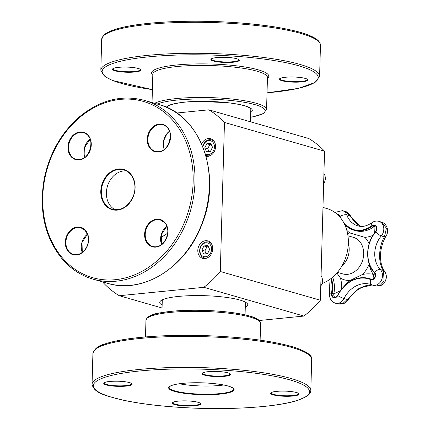 <?xml version="1.0" encoding="UTF-8"?>
<svg xmlns="http://www.w3.org/2000/svg" width="430" height="430" viewBox="0 0 430 430"><rect width="100%" height="100%" fill="white"/><g stroke="black" fill="none" stroke-linecap="round" stroke-linejoin="round"><path stroke-width="0.64" d="M341.785 266.17A19.038 15.308 -74 0 0 348.343 243.337M223.686 385A32.304 5.853 1.6 0 1 195.967 385.737A32.304 5.853 1.6 0 1 179.364 383.764M162.25 301.145A41.823 7.579 1.6 0 1 162.029 300.312A41.823 7.579 1.6 0 1 162.094 299.952M245.611 302.29A41.823 7.579 1.6 0 1 245.648 302.645A41.823 7.579 1.6 0 1 245.385 303.467M322.011 283.52A39.393 31.669 -74 0 0 348.268 244.96A39.393 31.669 -74 0 0 326.913 208.555L322.968 207.421M176.73 113.009L208.803 109.822A103.958 83.576 106 0 1 224.465 122.448L220.305 271.507A103.958 83.576 106 0 1 203.847 287.321L119.303 295.722A103.958 83.576 106 0 1 103.641 283.096L103.668 282.204M205.002 258.564A9.084 7.305 106 0 1 202.745 258.365A9.084 7.305 106 0 1 198.235 247.621A9.084 7.305 106 0 1 207.76 240.907A9.084 7.305 106 0 1 212.576 250.281A9.084 7.305 106 0 1 205.002 258.564M201.638 143.921A9.084 7.305 106 0 1 210.614 138.707A9.084 7.305 106 0 1 215.43 148.081A9.084 7.305 106 0 1 207.857 156.369A9.084 7.305 106 0 1 206.045 156.278M208.803 109.822L308.88 138.562A103.958 83.576 -74 0 1 324.542 151.183L224.465 122.448M245.272 307.428A44.032 7.976 -178.4 0 0 247.073 303.365A44.032 7.976 -178.4 0 0 204.003 295.668A44.032 7.976 -178.4 0 0 160.573 300.952A44.032 7.976 -178.4 0 0 162.142 305.106M203.847 287.321L303.919 316.061A103.958 83.576 -74 0 0 320.377 300.248L324.542 151.183M119.303 295.722L162.062 307.998M259.236 320.5L303.919 316.061M220.305 271.507L320.377 300.248M214.586 142.136A8.208 6.6 -74 0 0 211.501 139.874A8.208 6.6 -74 0 0 202.745 146.523M205.712 155.106A8.208 6.6 -74 0 0 206.97 155.649A8.208 6.6 -74 0 0 210.786 155.37M205.32 153.8A7.111 5.719 -74 0 0 211.248 153.429A7.111 5.719 -74 0 0 214.441 147.001A7.111 5.719 -74 0 0 209.319 140.567A7.111 5.719 -74 0 0 202.901 146.92M206.55 151.811L210.437 151.424L212.495 147.194L210.662 143.357L206.776 143.744L204.723 147.968L206.55 151.811M204.723 147.968L207.722 148.828L209.174 151.548M206.776 143.744L209.781 144.604L207.722 148.828M211.221 144.528L209.781 144.604M211.732 244.331A8.208 6.6 -74 0 0 208.641 242.069A8.208 6.6 -74 0 0 200.036 248.137A8.208 6.6 -74 0 0 204.116 257.849A8.208 6.6 -74 0 0 207.926 257.57M211.587 249.201A7.111 5.719 -74 0 0 203.003 244.014A7.111 5.719 -74 0 0 202.67 256.124A7.111 5.719 -74 0 0 211.587 249.201M203.696 254.006L207.582 253.619L209.641 249.395L207.808 245.551L203.922 245.939L201.869 250.163L203.696 254.006M201.869 250.163L204.868 251.029L206.314 253.748M203.922 245.939L206.927 246.798L204.868 251.029M208.367 246.729L206.927 246.798M115.106 209.759A20.484 16.469 106 0 1 110.919 206.459A20.484 16.469 106 0 1 108.457 183.449A20.484 16.469 106 0 1 126.269 170.882M369.101 263.536L369.042 264.294A33.975 27.316 -74 0 0 373.17 274.308L374.025 278.516M346.816 230.329A33.975 27.316 -74 0 0 349.74 232.92L364.85 237.349A33.975 27.316 -74 0 0 372.939 235.339M341.726 288.933A33.975 27.316 -74 0 0 340.474 278.108L336.9 272.996M375.229 274.13L373.17 274.308A37.851 30.428 -74 0 0 362.356 274.539L350.289 280.376A37.851 30.428 -74 0 0 344.581 285.783M340.34 290.777L333.841 293.889A3.72 2.988 -74 0 0 334.959 297.431M375.54 226.04A3.72 2.988 -74 0 0 374.062 226.637L374.342 233.28M381.577 222.122L386.43 228.19L384.447 236.822C378.432 246.6 377.986 263.66 383.506 270.486L384.065 281.113L380.287 285.31L375.718 286.02L372.67 285.144A8.971 7.213 -74 0 0 381.367 280.36A8.971 7.213 -74 0 0 380.356 269.583A5.251 2.822 136.6 0 0 374.594 272.416A28.246 22.709 106 0 1 375.729 231.899A4.198 3.376 -74 0 0 376.309 226.422A4.198 3.376 -74 0 0 371.896 225.675A28.246 22.709 106 0 1 344.032 223.208M372.133 284.972L359.308 288.111L343.016 303.36L338.039 303.967L335.346 303.193A8.971 7.213 -74 0 0 343.978 298.533A5.251 0.736 -153 0 1 337.711 295.566L337.636 295.426A32.599 26.208 -74 0 1 368.999 278.484L370.741 278.984A32.599 26.208 106 0 1 372.02 279.398M345.107 211.42L345.188 211.447C346.822 211.608 348.606 213.103 350.547 215.935A5.251 1.07 152.7 0 0 349.837 215.763L360.297 226.336M344.586 224.326A28.724 23.091 -74 0 0 353.718 230.141A28.724 23.091 -74 0 0 372.321 226.137A3.72 2.988 106 0 1 374.734 225.621A3.72 2.988 106 0 1 375.718 231.657L375.729 231.899A5.251 1.521 40.1 0 0 381.297 235.919L384.447 236.822A5.251 2.472 31.8 0 0 386.07 236.113C384.56 238.075 380.915 246.519 380.658 253.249C380.082 260.709 381.399 266.74 384.619 271.346C386.586 274.566 386.898 277.533 385.56 280.231C384.458 284.413 381.179 286.342 375.718 286.02M342.404 210.646L345.193 211.447L349.837 215.763L346.693 214.86A8.971 7.213 -74 0 0 342.404 210.646L334.879 212.425M386.07 236.113C389.913 229.867 385.812 223.138 381.716 222.159L378.921 221.359A8.971 7.213 -74 0 1 381.297 235.919A23.473 18.872 106 0 0 380.356 269.583L383.506 270.486A5.251 3.736 -37.6 0 1 384.619 271.346M371.751 284.81A27.343 21.984 106 0 0 370.294 284.321A27.343 21.984 106 0 0 343.978 298.533L347.075 299.42L347.779 300.097C346.22 303.107 342.973 304.397 338.039 303.967M258.925 320.839A56.029 10.153 -178.4 0 0 203.594 310.385A56.029 10.153 -178.4 0 0 147.764 317.732M145.953 320.221A57.34 10.39 1.6 0 1 203.562 311.438A57.34 10.39 1.6 0 1 260.591 323.425C260.564 320.285 256.409 317.679 248.121 315.593C237.887 312.97 224.632 311.288 208.362 310.53C195.645 310.003 183.868 310.202 173.037 311.137C158.595 313.174 148.92 313.185 145.953 320.221L145.49 336.937M182.406 407.511A108.113 19.586 1.6 0 1 118.766 373.874A108.113 19.586 1.6 0 1 303.042 384.818A108.113 19.586 1.6 0 1 182.406 407.511M310.825 390.499A109.43 19.828 -178.4 0 0 201.993 367.623A109.43 19.828 -178.4 0 0 92.052 384.388C94.326 393.461 106.129 395.863 123.775 400.314C140.089 403.743 159.616 406.151 182.363 407.533C228.416 410.387 278.102 407.231 298.597 400.04L306.224 396.643C309.084 394.955 310.621 392.907 310.825 390.499L311.691 359.518A109.43 19.828 1.6 0 0 202.858 336.642A109.43 19.828 1.6 0 0 92.918 353.406C94.509 348.655 98.599 345.467 105.2 343.849C116.062 340.281 131.972 337.792 152.929 336.378C172.666 335.11 193.505 335.002 215.451 336.05C247.116 337.706 272.383 341.146 291.25 346.365C305.73 350.767 312.546 355.148 311.691 359.518M202.31 373.175A14.228 2.58 -178.4 0 0 221.138 376.562A14.228 2.58 -178.4 0 0 225.47 372.283A14.228 2.58 -178.4 0 0 202.31 373.175M287.358 391.219A14.228 2.58 -178.4 0 0 271.486 394.208A14.228 2.58 -178.4 0 0 295.733 395.648A14.228 2.58 -178.4 0 0 287.358 391.219C292.051 391.531 295.453 392.096 297.555 392.907L298.651 393.644A13.787 2.499 1.6 0 1 284.8 395.756A13.787 2.499 1.6 0 1 271.088 392.875L272.228 392.203C275.496 391.23 280.537 390.902 287.342 391.225M200.498 404.297A14.228 2.58 -178.4 0 0 181.664 400.905A14.228 2.58 -178.4 0 0 177.337 405.189A14.228 2.58 -178.4 0 0 200.498 404.297M195.65 394.423A32.739 5.934 -178.4 0 0 232.184 387.548A32.739 5.934 -178.4 0 0 176.381 384.232A32.739 5.934 -178.4 0 0 195.65 394.423M115.45 386.248A14.228 2.58 -178.4 0 0 131.322 383.264A14.228 2.58 -178.4 0 0 107.075 381.824A14.228 2.58 -178.4 0 0 115.45 386.248M309.235 355.169A108.113 19.586 -178.4 0 0 202.89 335.588A108.113 19.586 -178.4 0 0 95.616 349.203M115.541 385.742A13.787 2.499 1.6 0 1 104.178 382.963L105.318 382.286C107.349 381.485 111.773 381.136 118.594 381.227C124.678 381.501 128.85 382.162 131.107 383.205L131.741 383.732A13.787 2.499 1.6 0 1 115.541 385.742M230.098 373.96A13.787 2.499 1.6 0 1 216.247 376.073A13.787 2.499 1.6 0 1 202.535 373.192L205.395 372.074C211.098 371.02 220.181 371.369 224.39 372.111C231.249 373.45 229.421 373.708 230.055 373.863L230.098 373.96M200.079 403.84A13.787 2.499 1.6 0 1 185.26 405.49A13.787 2.499 1.6 0 1 172.731 402.647L173.87 401.975C175.902 401.174 180.326 400.819 187.147 400.91C193.231 401.19 197.402 401.846 199.66 402.894L200.294 403.415A13.787 2.499 1.6 0 1 200.079 403.84M195.741 393.912A32.304 5.853 1.6 0 1 169.124 387.403L170.006 386.307L171.984 385.377C174.65 384.441 178.606 383.737 183.852 383.259C192.489 382.539 201.654 382.571 211.356 383.356C219.106 384.038 225.1 385.06 229.346 386.425C236.022 389.338 232.926 388.913 233.705 389.204A32.304 5.853 1.6 0 1 195.741 393.912M250.717 112.472A43.102 7.81 -178.4 0 0 218.784 101.894A43.102 7.81 -178.4 0 0 166.797 106.737A43.102 7.81 -178.4 0 0 166.388 107.237M167.657 107.564A41.791 7.573 1.6 0 1 167.474 106.796L167.754 106.377C166.948 105.355 180.869 101.346 198.155 101.426L226.621 102.603C234.898 103.512 241.327 104.721 245.917 106.237C253.13 109.075 250.41 109.252 251.018 109.129A41.791 7.573 1.6 0 1 250.792 109.886M157.273 104.055A56.029 10.153 1.6 0 1 239.032 101.464A56.029 10.153 1.6 0 1 250.588 117.218M250.588 117.261L253.678 116.686L263.273 113.622L266.562 109.564A57.34 10.39 -178.4 0 0 218.268 97.943A57.34 10.39 -178.4 0 0 154.682 103.307M152.037 102.55L152.822 74.304A57.34 10.39 1.6 0 1 153.714 72.557A57.34 10.39 1.6 0 1 215.344 65.699A57.34 10.39 1.6 0 1 267.46 77.507L266.562 109.564M318.012 41.049A108.113 19.586 -178.4 0 0 212.673 21.5A108.113 19.586 -178.4 0 0 104.727 34.733M320.463 45.397C320.393 42.984 318.979 40.855 316.222 39.017C312.701 36.572 307.24 34.298 299.839 32.196C280.016 26.762 253.512 23.279 220.332 21.753C199.961 20.909 180.621 21.065 162.32 22.22C130.897 24.317 111.381 28.606 103.764 35.088L101.695 39.286A109.43 19.828 1.6 0 1 103.394 35.948A109.43 19.828 1.6 0 1 221.009 22.86A109.43 19.828 1.6 0 1 320.463 45.397L319.598 76.379A109.43 19.828 -178.4 0 0 220.144 53.841A109.43 19.828 -178.4 0 0 102.528 66.929A109.43 19.828 -178.4 0 0 100.83 70.267L105.011 76.61L112.552 80.496L152.397 89.644M152.397 89.612A108.113 19.586 1.6 0 1 103.786 68.295A108.113 19.586 1.6 0 1 270.911 60.049A108.113 19.586 1.6 0 1 267.03 92.816M267.433 78.454A58.652 10.626 -178.4 0 0 221.649 64.5A58.652 10.626 -178.4 0 0 152.462 71.186A58.652 10.626 -178.4 0 0 152.795 75.25M291.131 82.044A14.228 2.58 -178.4 0 0 307.004 79.056A14.228 2.58 -178.4 0 0 282.757 77.615A14.228 2.58 -178.4 0 0 291.131 82.044M239.08 60.716A14.228 2.58 -178.4 0 0 220.246 57.33A14.228 2.58 -178.4 0 0 215.914 61.608A14.228 2.58 -178.4 0 0 239.08 60.716M129.226 67.188A14.228 2.58 -178.4 0 0 113.348 70.176A14.228 2.58 -178.4 0 0 137.595 71.617A14.228 2.58 -178.4 0 0 129.226 67.188C133.918 67.499 137.32 68.064 139.422 68.875L140.519 69.612A13.787 2.499 1.6 0 1 126.667 71.724A13.787 2.499 1.6 0 1 112.95 68.843L114.09 68.171C117.363 67.198 122.405 66.87 129.21 67.193M291.223 81.533A13.787 2.499 1.6 0 1 279.86 78.755L281 78.083C283.031 77.282 287.46 76.927 294.276 77.018C300.36 77.298 304.531 77.954 306.789 79.002L307.428 79.528A13.787 2.499 1.6 0 1 291.223 81.533M238.661 60.259A13.787 2.499 1.6 0 1 223.842 61.909A13.787 2.499 1.6 0 1 211.307 59.071L212.447 58.394C214.479 57.598 218.908 57.244 225.723 57.335C231.808 57.609 235.979 58.27 238.236 59.313L238.876 59.84A13.787 2.499 1.6 0 1 238.661 60.259M167.695 233.065A42.479 34.153 106 0 1 160.772 237.494M62.99 258.559A91.703 73.724 106 0 1 100.91 104.388A91.703 73.724 106 0 1 189.931 205.648A91.703 73.724 106 0 1 62.99 258.559M62.952 259.763A93.014 74.777 -74 0 0 93.02 279.145A93.014 74.777 -74 0 0 190.571 210.388A93.014 74.777 -74 0 0 144.367 100.346C121.851 94.503 100.303 99.916 79.722 116.594C61.275 132.59 49.423 153.44 44.156 179.143C38.738 211.227 44.935 238.059 62.753 259.639C71.246 269.234 81.334 275.738 93.02 279.145L107.409 283.279A93.014 74.777 106 0 0 204.954 214.516A93.014 74.777 106 0 0 158.751 104.479C200.858 114.934 222.364 175.236 201.885 224.439C186.082 267.412 142.878 294.469 107.409 283.279M71.084 156.638A14.228 11.438 -74 0 0 90.778 148.431A14.228 11.438 -74 0 0 76.97 132.719A14.228 11.438 -74 0 0 71.084 156.638M150.957 128.978A14.228 11.438 -74 0 0 155.536 151.86A14.228 11.438 -74 0 0 170.301 133.311A14.228 11.438 -74 0 0 150.957 128.978M164.803 222.423A14.228 11.438 -74 0 0 145.109 230.63A14.228 11.438 -74 0 0 158.917 246.342A14.228 11.438 -74 0 0 164.803 222.423M105.404 205.282A20.925 16.818 -74 0 0 134.37 193.21A20.925 16.818 -74 0 0 114.057 170.103A20.925 16.818 -74 0 0 105.404 205.282M84.93 250.083A14.228 11.438 -74 0 0 80.351 227.207A14.228 11.438 -74 0 0 65.586 245.75A14.228 11.438 -74 0 0 84.93 250.083M71.6 156.38A13.787 11.083 106 0 1 70.407 139.906A13.787 11.083 106 0 1 83.667 132.752A13.787 11.083 106 0 1 90.515 149.059A13.787 11.083 106 0 1 76.056 159.256A13.787 11.083 106 0 1 71.6 156.38M90.144 139.073A13.787 11.083 -74 0 0 84.903 157.332M84.936 249.878A13.787 11.083 106 0 1 73.401 254.34A13.787 11.083 106 0 1 66.553 238.026A13.787 11.083 106 0 1 81.012 227.835A13.787 11.083 106 0 1 84.936 249.878M87.489 234.156A13.787 11.083 -74 0 0 82.248 252.415M151.457 129.333A13.787 11.083 106 0 1 162.986 124.867A13.787 11.083 106 0 1 169.834 141.18A13.787 11.083 106 0 1 155.375 151.371A13.787 11.083 106 0 1 151.457 129.333M169.463 131.193A13.787 11.083 -74 0 0 166.84 133.751A13.787 11.083 -74 0 0 164.222 149.447M105.92 205.024A20.484 16.469 106 0 1 104.141 180.546A20.484 16.469 106 0 1 123.851 169.915A20.484 16.469 106 0 1 134.026 194.15A20.484 16.469 106 0 1 112.542 209.292A20.484 16.469 106 0 1 105.92 205.024M164.787 222.826A13.787 11.083 106 0 1 165.985 239.3A13.787 11.083 106 0 1 152.72 246.454A13.787 11.083 106 0 1 145.872 230.147A13.787 11.083 106 0 1 160.331 219.95A13.787 11.083 106 0 1 164.787 222.826M166.808 226.277A13.787 11.083 -74 0 0 161.567 244.53M369.107 243.81A24.295 19.533 -74 0 0 364.85 237.349M349.74 232.92A24.295 19.533 -74 0 0 347.574 233.538M347.945 235.769L353.331 237.317A19.038 15.308 106 0 1 362.791 259.844A19.038 15.308 106 0 1 342.823 273.921L337.437 272.373M340.474 278.108A24.295 19.533 -74 0 0 350.289 280.376M362.356 274.539A24.295 19.533 -74 0 0 369.042 264.294M332.675 277.194A28.724 23.091 106 0 1 333.841 293.889L332.105 293.389A28.724 23.091 -74 0 0 331.433 278.215M339.017 215.328A3.72 2.988 -74 0 0 338.426 215.457M378.921 221.359C376.4 220.708 374.062 221.16 371.923 222.713A5.251 2.145 -126.7 0 0 371.896 225.675L374.062 226.637A28.724 23.091 106 0 1 355.459 230.641L353.718 230.141L344.618 224.395M375.718 231.657A28.724 23.091 -74 0 0 374.471 272.754M374.734 225.621C376.728 225.863 377.024 227.878 375.621 231.662C365.5 243.079 364.93 263.31 374.503 272.819L374.568 272.856A3.72 2.988 106 0 1 374.981 277.323A3.72 2.988 106 0 1 371.38 279.306A3.72 2.988 106 0 1 371.133 279.226L371.622 279.366M371.133 279.226A32.599 26.208 -74 0 0 368.999 278.484C356.056 275.866 345.569 281.51 337.545 295.421C336.491 297.071 335.325 297.716 334.056 297.356A3.72 2.988 106 0 1 332.105 293.389L331.471 293.271A4.198 3.376 -74 0 0 333.487 297.684A4.198 3.376 -74 0 0 337.711 295.566A32.121 25.821 106 0 1 370.724 279.602L371.133 279.226M337.604 295.491A3.72 2.988 106 0 1 334.056 297.356M337.781 214.823A3.72 2.988 106 0 1 338.211 214.909A3.72 2.988 106 0 1 339.926 216.5M340.377 217.623A28.724 23.091 -74 0 1 339.99 216.655L340.103 216.349A4.198 3.376 -74 0 0 337.185 214.274M330.896 278.629A28.246 22.709 106 0 1 331.471 293.271A5.251 0.376 10.5 0 0 329.681 293.222C329.058 298.081 330.95 301.403 335.346 303.193M340.958 218.359A28.246 22.709 106 0 1 340.103 216.349A5.251 2.123 -20.7 0 1 346.693 214.86A23.473 18.872 106 0 0 357.91 225.879C362.227 227.212 366.897 226.158 371.923 222.713M371.38 279.306C375.051 278.624 376.089 276.463 374.503 272.819L374.594 272.416A4.198 3.376 -74 0 1 374.981 277.619A4.198 3.376 -74 0 1 370.724 279.602A5.251 3.112 -67.8 0 0 371.896 284.875L372.67 285.144A8.971 7.213 -74 0 1 372.084 284.94A5.251 3.112 -67.8 0 1 371.896 284.875L370.294 284.321M162.287 299.855L161.933 312.524M245.423 302.177L245.068 314.846M260.123 340.141L260.591 323.425M92.052 384.388L92.918 353.406M250.459 121.787L250.824 108.769M167.652 107.806L167.689 106.446M101.695 39.286L100.83 70.267M267.03 92.848L298.458 88.37L315.029 82.501L319.598 76.379M213.377 140.416L211.501 139.874M208.846 156.192L206.97 155.649M323.629 183.803A9.476 9.476 0 0 0 323.919 173.414M210.523 242.611L208.641 242.069M205.992 258.387L204.116 257.849M320.775 286.004A9.476 9.476 0 0 0 321.065 275.608M167.673 233.291L160.761 237.618M144.367 100.346L158.751 104.479M83.667 132.752C97.54 135.746 89.408 164.077 76.056 159.256M73.401 254.34C77.615 255.355 81.426 253.872 84.839 249.884C88.048 245.557 89.096 240.838 87.983 235.715L85.231 230.48L81.012 227.835M162.986 124.867C176.864 127.866 168.727 156.198 155.375 151.371M123.851 169.915C132.956 172.134 137.745 185.4 133.203 196.311C128.393 206.615 121.502 210.942 112.542 209.292M152.72 246.454C163.088 250.373 173.032 231.012 164.722 222.783L160.331 219.95M164.265 149.414L163.792 147.909L163.739 140.524L166.937 133.741L169.484 131.247M166.829 226.33L161.341 234.587L161.61 244.498M87.51 234.21L82.022 242.466L82.291 252.383M90.166 139.126L84.678 147.382L84.946 157.299M338.211 214.909L339.91 216.591L340.27 217.489M328.982 279.984L329.681 293.222M350.547 215.935L353.433 220.472L356.857 224.035L360.372 226.341M372.219 284.999L369.859 284.918L366.199 285.552L362.151 287.127L357.013 290.336L352.24 294.62L347.779 300.097"/></g></svg>
